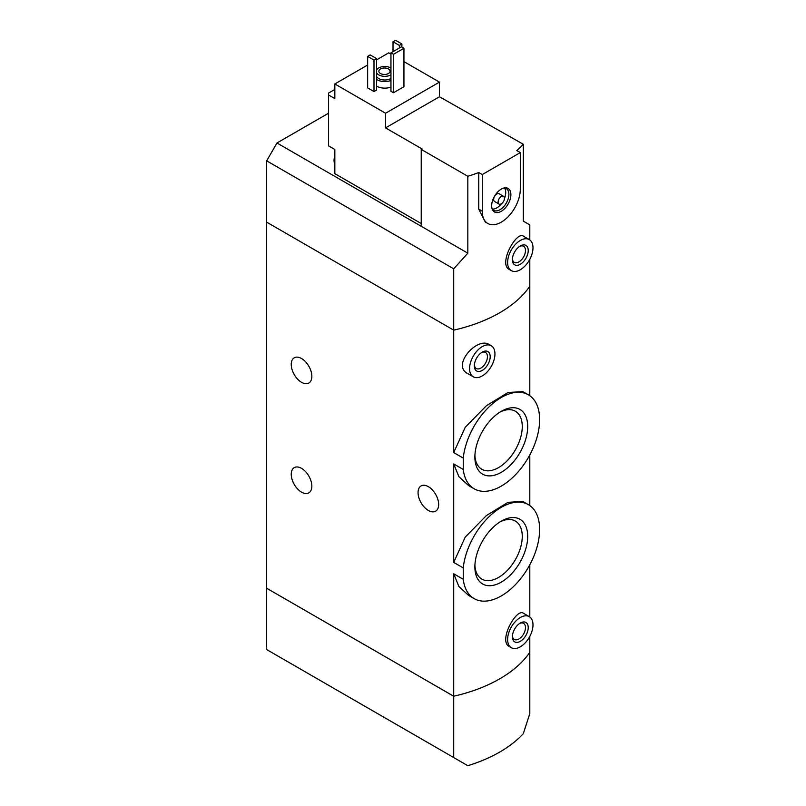<?xml version="1.0" encoding="UTF-8"?>
<svg xmlns="http://www.w3.org/2000/svg" width="806" height="806" viewBox="0 0 806 806"><rect width="100%" height="100%" fill="white"/><g stroke="black" fill="none" stroke-linecap="round" stroke-linejoin="round"><path stroke-width="1.21" d="M463.238 567.918A54.254 31.323 -60 0 1 488.91 516.848A54.254 31.323 -60 0 1 528.414 504.657A54.254 31.323 -60 0 1 539.325 523.991L539.325 535.355A54.254 31.323 -60 0 1 513.654 586.425A54.254 31.323 -60 0 1 474.16 598.616A54.254 31.323 -60 0 1 463.238 579.282L463.238 567.918L453.707 562.417L453.707 463.954L458.876 476.658L468.618 485.595L474.16 488.789A54.254 31.323 -60 0 1 463.238 469.455L453.707 463.954M528.414 504.657L522.872 501.453L508.062 502.299L486.391 515.568L465.223 537.108L453.707 562.417M463.238 579.282L453.707 573.781L458.876 586.496L468.618 595.422L474.16 598.616M463.238 469.455L463.238 458.09L453.707 452.589L453.707 330.148L266.675 222.154L266.675 649.565L467.823 765.7A134.511 77.658 0 0 0 523.306 733.672L529.804 713.622L529.804 636.397M463.238 458.09A54.254 31.323 -60 0 1 488.91 407.02A54.254 31.323 -60 0 1 528.414 394.829A54.254 31.323 -60 0 1 539.325 414.163L539.325 425.528A54.254 31.323 -60 0 1 513.654 476.598A54.254 31.323 -60 0 1 474.16 488.789M528.414 394.829L522.872 391.625L508.052 392.482L486.411 405.72L465.264 427.22L453.707 452.589M527.698 426.555A37.358 21.571 -60 0 1 501.282 472.306A37.358 21.571 -60 0 1 474.875 457.062A37.358 21.571 -60 0 1 501.282 411.312A37.358 21.571 -60 0 1 527.698 426.555M527.698 536.383A37.358 21.571 -60 0 1 501.282 582.134A37.358 21.571 -60 0 1 474.875 566.89A37.358 21.571 -60 0 1 501.282 521.139A37.358 21.571 -60 0 1 527.698 536.383M301.545 358.529A14.568 8.413 60 0 1 311.066 371.365A14.568 8.413 60 0 1 308.829 383.041A14.568 8.413 60 0 1 294.261 374.629A14.568 8.413 60 0 1 294.261 357.804A14.568 8.413 60 0 1 301.545 358.529M301.545 468.357A14.568 8.413 60 0 1 311.066 481.192A14.568 8.413 60 0 1 308.829 492.869A14.568 8.413 60 0 1 294.261 484.456A14.568 8.413 60 0 1 294.261 467.631A14.568 8.413 60 0 1 301.545 468.357M529.804 616.993L529.804 564.794M453.707 757.549L453.707 696.233L266.675 588.249L453.707 696.233A134.511 77.658 180 0 0 529.804 652.306A134.511 77.658 180 0 1 453.707 696.233L453.707 573.781M529.27 616.64L523.477 613.295C516.545 607.603 498.037 641.102 509.221 646.483L511.336 647.712A17.934 10.357 -60 0 1 511.336 626.997A17.934 10.357 -60 0 1 529.27 616.64A17.934 10.357 -60 0 1 532.988 624.852A17.934 10.357 -60 0 1 525.159 642.906A17.934 10.357 -60 0 1 511.336 647.712M529.804 395.716L529.804 286.211A134.511 77.658 180 0 1 453.707 330.148L453.707 268.821L266.675 160.837L266.675 222.154L453.707 330.148A134.511 77.658 0 0 0 529.804 286.211L529.804 259.32M491.227 345.734L489.111 344.515C477.333 336.495 451.451 365.219 467.5 373.45L473.293 376.805A17.934 10.357 -60 0 1 473.293 356.091A17.934 10.357 -60 0 1 491.227 345.734A17.934 10.357 -60 0 1 494.944 353.945A17.934 10.357 -60 0 1 487.116 371.999A17.934 10.357 -60 0 1 473.293 376.805M529.804 505.543L529.804 454.967M428.359 486.653A14.568 8.413 60 0 1 437.88 499.498A14.568 8.413 60 0 1 435.653 511.175A14.568 8.413 60 0 1 421.075 502.763A14.568 8.413 60 0 1 421.075 485.937A14.568 8.413 60 0 1 428.359 486.653M490.189 356.695A11.213 6.468 -60 0 1 482.26 370.417A11.213 6.468 -60 0 1 474.331 365.843A11.213 6.468 -60 0 1 482.26 352.121A11.213 6.468 -60 0 1 490.189 356.695M481.545 352.575A9.269 5.35 -60 0 1 485.524 352.454A9.269 5.35 -60 0 1 487.439 356.695A9.269 5.35 -60 0 1 483.399 366.015A9.269 5.35 -60 0 1 476.255 368.503A9.269 5.35 -60 0 1 474.371 364.997M474.905 455.43A33.52 19.354 120 0 0 481.817 469.263A33.52 19.354 120 0 0 515.326 449.919A33.52 19.354 120 0 0 515.326 411.221A33.52 19.354 120 0 0 499.891 412.158M474.905 565.258A33.52 19.354 120 0 0 481.817 579.091A33.52 19.354 120 0 0 515.326 559.747A33.52 19.354 120 0 0 515.326 521.049A33.52 19.354 120 0 0 499.891 521.986M528.232 627.602A11.213 6.468 -60 0 1 520.303 641.324A11.213 6.468 -60 0 1 512.384 636.75A11.213 6.468 -60 0 1 520.303 623.028A11.213 6.468 -60 0 1 528.232 627.602M519.588 623.481A9.269 5.35 -60 0 1 523.568 623.36A9.269 5.35 -60 0 1 525.482 627.602A9.269 5.35 -60 0 1 521.442 636.931A9.269 5.35 -60 0 1 514.299 639.41A9.269 5.35 -60 0 1 512.415 635.904M334.833 89.446L328.495 93.113L328.495 94.937L334.833 98.604L334.833 83.955L385.56 113.243L439.461 82.121L403.947 61.629M421.226 223.524L334.833 173.653L334.833 149.483L328.495 145.826L328.495 94.937M390.95 54.123L388.734 52.843L376.523 59.886M439.461 82.121L439.461 96.77L523.306 144.264L523.306 221.136L529.804 224.894L529.804 239.916M421.226 149.392L467.823 176.292L467.823 253.175L421.226 226.274L421.226 149.392L422.022 148.939L385.56 127.882L385.56 113.243M529.27 239.573L523.477 236.229C516.545 230.536 498.037 264.025 509.221 269.416L511.336 270.635A17.934 10.357 -60 0 1 511.336 249.931A17.934 10.357 -60 0 1 529.27 239.573A17.934 10.357 -60 0 1 532.988 247.785A17.934 10.357 -60 0 1 525.159 265.829A17.934 10.357 -60 0 1 511.336 270.635M467.823 176.292A134.511 77.658 0 0 0 478.754 172.534L482.26 174.559L482.26 211.172A26.9 15.536 120 0 0 487.832 223.484A26.9 15.536 120 0 0 508.566 216.28A26.9 15.536 120 0 0 520.303 189.209L520.303 152.596L482.26 174.559M467.823 253.175L453.707 268.821M520.303 152.596L516.797 150.571A134.511 77.658 0 0 0 523.306 144.264M487.832 223.484L485.293 222.023L478.754 209.147L478.754 172.534M390.95 87.068A11.213 6.468 180 0 1 376.523 86.051M376.523 90.091L373.994 91.552L367.647 87.894L367.647 56.41L370.186 54.939L376.523 58.606L376.523 90.091M403.947 86.705L393.489 92.74L390.95 91.279L390.95 52.833L401.418 46.798L403.947 48.259L403.947 86.705M367.647 65.014L334.833 83.955M421.226 226.274L276.972 142.984L266.675 160.837M276.972 142.984L328.495 113.243M376.523 70.172A8.523 4.917 180 0 1 382.538 66.666A8.523 4.917 180 0 1 390.789 67.936A8.523 4.917 180 0 1 390.95 68.036M390.95 74.797A8.523 4.917 180 0 1 382.649 76.177A8.523 4.917 180 0 1 376.523 72.661M388.411 68.943A5.602 3.234 180 0 1 390.054 71.23A5.602 3.234 180 0 1 384.452 74.474A5.602 3.234 180 0 1 378.85 71.23A5.602 3.234 180 0 1 382.306 68.248A5.602 3.234 180 0 1 388.411 68.943M390.95 78.464A8.523 4.917 180 0 1 382.649 79.844A8.523 4.917 180 0 1 376.523 76.318M390.95 80.479A11.213 6.468 180 0 1 376.523 79.462M376.523 58.606L373.994 60.067L373.994 91.552M373.994 60.067L367.647 56.41M401.892 43.957L399.353 45.428L393.016 41.761L395.545 40.3L401.892 43.957L401.892 47.07M399.353 45.428L399.353 47.987M393.016 41.761L393.016 51.644M528.232 250.525A11.213 6.468 -60 0 1 520.303 264.257A11.213 6.468 -60 0 1 512.384 259.683A11.213 6.468 -60 0 1 520.303 245.951A11.213 6.468 -60 0 1 528.232 250.525M519.588 246.404A9.269 5.35 -60 0 1 523.568 246.283A9.269 5.35 -60 0 1 525.482 250.525A9.269 5.35 -60 0 1 521.442 259.854A9.269 5.35 -60 0 1 514.299 262.333A9.269 5.35 -60 0 1 512.415 258.827M403.947 48.259L393.489 54.304L393.489 92.74M393.489 54.304L390.95 52.833M385.56 127.882L439.461 96.77M510.893 194.639A13.591 7.848 -60 0 1 503.025 210.094A13.591 7.848 -60 0 1 492.305 209.328A13.591 7.848 -60 0 1 494.491 196.271A13.591 7.848 -60 0 1 504.707 187.848A13.591 7.848 -60 0 1 510.893 194.639M499.045 204.069L494.602 201.51A4.483 2.589 -60 0 1 494.602 196.332A4.483 2.589 -60 0 1 499.085 193.742L503.528 196.301A4.483 2.589 -60 0 1 504.455 198.357A4.483 2.589 -60 0 1 502.501 202.87A4.483 2.589 -60 0 1 499.045 204.069A4.483 2.589 -60 0 1 499.045 198.891A4.483 2.589 -60 0 1 503.528 196.301M504.506 188.02A12.553 7.244 -60 0 1 505.725 192.503A12.553 7.244 -60 0 1 504.455 198.518M501.423 203.767A12.553 7.244 -60 0 1 492.355 209.066M503.921 188A12.553 7.244 -60 0 1 506.289 188.584A12.553 7.244 -60 0 1 508.888 194.337A12.553 7.244 -60 0 1 503.407 206.971A12.553 7.244 -60 0 1 493.735 210.326A12.553 7.244 -60 0 1 492.043 208.573M334.833 162.762A12.553 7.244 -60 0 1 334.833 158.903M334.833 164.333A12.553 7.244 -60 0 1 334.047 160.676A12.553 7.244 -60 0 1 334.833 155.87M478.754 209.147L482.26 211.172M334.047 160.676L334.833 155.417"/></g></svg>
